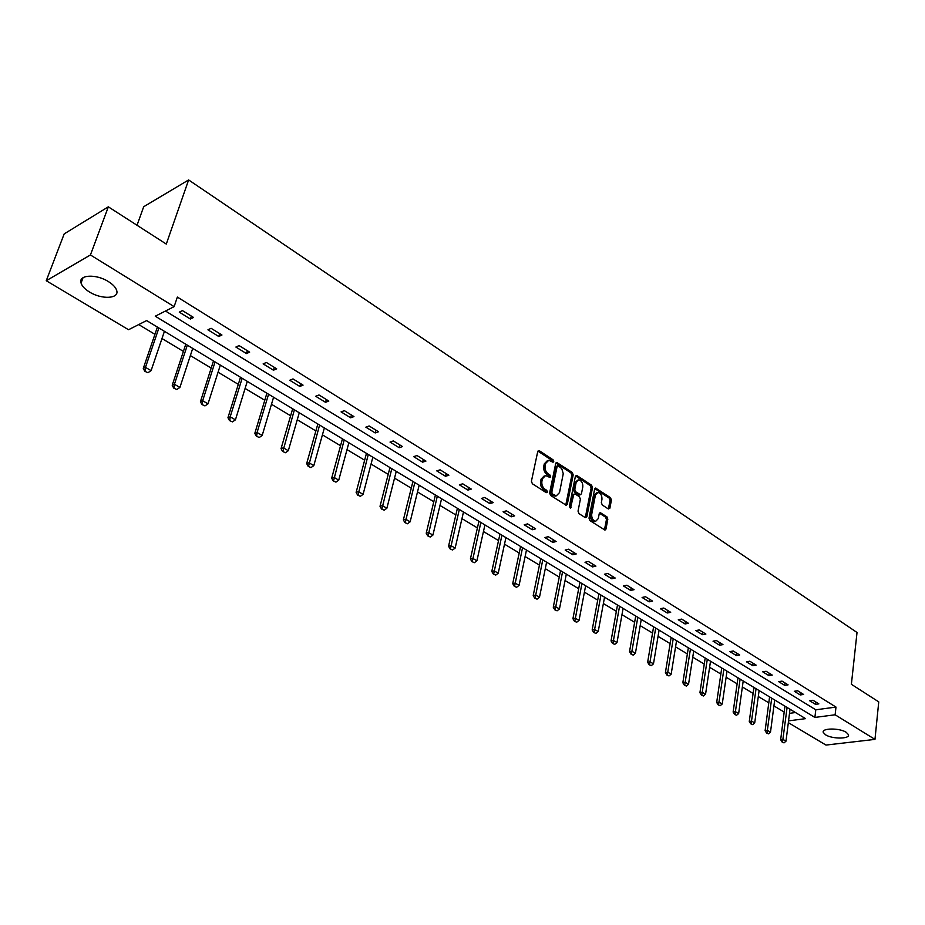 <?xml version="1.0" encoding="UTF-8"?>
<svg xmlns="http://www.w3.org/2000/svg" width="925" height="925" viewBox="0 0 925 925"><rect width="100%" height="100%" fill="white"/><g stroke="black" fill="none" stroke-linecap="round" stroke-linejoin="round"><path stroke-width="1.39" d="M553.751 461.552L553.092 459.817L539.379 450.776L537.737 451.55L531.413 481.266L532.384 483.775L546.27 492.667L547.427 492.088L546.756 490.342L544.964 489.198C542.512 487.255 541.495 484.608 541.911 481.231L542.432 478.745L545.634 475.508L549.901 477.45L550.595 476.745L549.936 475.011L548.167 473.854C545.727 471.912 544.709 469.252 545.126 465.911L545.634 463.448L548.779 460.28L553.069 462.246L553.751 461.552M552.398 461.957L551.739 460.222L537.899 451.111M546.051 492.528L545.392 490.736L543.611 489.591L544.964 489.198M549.242 477.173L548.583 475.415L546.802 474.259L548.167 473.854M825.551 734.808L823.262 732.427C821.469 727.998 839.553 727.859 846.225 732.299L848.456 734.647C850.156 739.098 832.211 739.179 825.551 734.808M89.528 292.022C84.88 289.143 82.047 286.16 81.053 283.05C78.035 274.713 96.096 273.673 108.387 281.582C112.954 284.449 115.718 287.397 116.677 290.438C119.579 298.798 101.762 299.758 89.528 292.022M608.384 508.981L609.899 508.172L611.413 500.09L610.5 497.696L595.584 488.053L594.648 489.047L589.017 518.197L589.942 520.625L605.019 530.094L605.979 529.077L607.829 519.191L606.916 516.798L600.186 512.623L599.238 513.629L598.302 518.543L595.723 521.261C592.867 520.532 591.538 518.208 591.711 514.3L595.411 495.118L597.92 492.458C600.764 493.175 602.106 495.499 601.944 499.396L601.343 502.576L602.256 504.981L608.384 508.981L610.049 500.448L609.147 498.066L594.787 488.608M788.551 720.876L805.582 718.644L146.636 320.57L128.54 329.728L46.25 280.726L64.183 233.886L108.341 206.83L166.292 244.073L188.631 179.936L857.024 632.492L851.382 684.292L878.75 701.878L874.969 739.387L825.99 745.064L788.331 722.645M108.341 206.83L90.43 254.965L174.12 306.637L155.261 316.2L814.89 717.43L835.125 714.782L874.969 739.387M165.483 311.02L815.792 709.799L835.992 707.082L177.369 297.075L174.12 306.637M835.992 707.082L835.125 714.782M573.188 474.907L572.263 472.467L556.7 462.419L555.728 463.402L549.623 492.944L550.583 495.43L566.308 505.304L567.303 504.275L573.188 474.907L571.835 475.3L570.91 472.86L555.879 462.962M576.957 475.566L591.572 485.209L592.497 487.625L586.843 516.809L585.282 517.642L578.969 513.606L578.033 511.155L580.38 499.222L579.455 496.794L575.257 494.066L573.673 494.875L570.505 508.045L569.43 506.195L575.385 476.352L576.957 475.566L575.604 475.959L590.219 485.59L591.572 485.209M188.631 179.936L143.699 206.726L137.027 225.261M179.277 312.153L190.377 319.009L193.545 317.448L182.422 310.58L179.277 312.153M207.928 329.82L218.762 336.503L221.954 335.012L211.108 328.306L207.928 329.82M235.875 347.048L246.443 353.57L249.657 352.124L239.078 345.592L235.875 347.048M263.139 363.86L273.453 370.208L276.691 368.832L266.365 362.461L263.139 363.86M289.745 380.256L299.804 386.453L303.065 385.135L292.994 378.915L289.745 380.256M315.714 396.27L325.542 402.317L328.814 401.045L318.986 394.975L315.714 396.27M341.071 411.891L350.667 417.811L353.951 416.585L344.354 410.654L341.071 411.891M365.837 427.165L375.203 432.935L378.51 431.755L369.133 425.962L365.837 427.165M390.026 442.069L399.184 447.712L402.502 446.578L393.345 440.924L390.026 442.069M413.672 456.649L422.621 462.165L425.951 461.078L416.99 455.539L413.672 456.649M436.773 470.894L445.526 476.283L448.868 475.23L440.115 469.831L436.773 470.894M459.367 484.816L467.923 490.088L471.276 489.082L462.72 483.798L459.367 484.816M481.462 498.436L489.834 503.593L493.187 502.622L484.816 497.453L481.462 498.436M503.073 511.756L511.259 516.809L514.635 515.873L506.438 510.82L503.073 511.756M524.221 524.799L532.233 529.736L535.61 528.834L527.597 523.885L524.221 524.799M544.918 537.552L552.757 542.385L556.133 541.53L548.294 536.673L544.918 537.552M565.175 550.04L572.852 554.769L576.24 553.948L568.551 549.196L565.175 550.04M585.005 562.261L592.532 566.898L595.92 566.112L588.393 561.463L585.005 562.261M604.43 574.24L611.795 578.784L615.183 578.021L607.817 573.465L604.43 574.24M623.462 585.964L630.677 590.416L634.064 589.688L626.849 585.224L623.462 585.964M642.1 597.457L649.177 601.817L652.564 601.111L645.488 596.741L642.1 597.457M660.369 608.719L667.295 612.986L670.694 612.315L663.757 608.037L660.369 608.719M678.279 619.762L685.067 623.947L688.454 623.3L681.667 619.103L678.279 619.762M695.831 630.572L702.491 634.677L705.879 634.064L699.219 629.948L695.831 630.572M713.036 641.187L719.569 645.211L722.957 644.609L716.424 640.574L713.036 641.187M729.918 651.593L736.323 655.536L739.711 654.969L733.305 651.003L729.918 651.593M746.475 661.803L752.753 665.676L756.141 665.121L749.863 661.236L746.475 661.803M762.72 671.816L768.883 675.608L772.259 675.088L766.097 671.272L762.72 671.816M778.653 681.632L784.712 685.367L788.088 684.858L782.03 681.124L778.653 681.632M794.298 691.276L800.241 694.941L803.605 694.455L797.674 690.79L794.298 691.276M809.653 700.745L815.492 704.341L818.856 703.879L813.017 700.271L809.653 700.745M138.715 324.571L154.938 334.307M161.979 338.538L183.416 351.408M190.377 355.582L211.201 368.081M218.069 372.208L238.315 384.361M245.102 388.442L264.781 400.259M271.488 404.283L290.635 415.776M297.26 419.753L315.876 430.934M322.42 434.854L340.55 445.734M347.014 449.619L364.658 460.211M371.041 464.049L388.222 474.363M394.536 478.156L411.267 488.192M417.51 491.938L433.802 501.72M439.976 505.432L455.84 514.959M461.957 518.624L477.416 527.909M483.463 531.54L498.529 540.582M504.507 544.166L519.202 552.988M525.111 556.538L539.448 565.14M545.288 568.655L559.267 577.038M565.048 580.518L578.68 588.705M584.415 592.139L597.712 600.128M603.378 603.528L616.362 611.321M621.97 614.686L634.631 622.294M640.192 625.624L652.553 633.047M658.045 636.342L670.128 643.592M675.562 646.864L687.356 653.94M692.744 657.178L704.26 664.092M709.602 667.295L720.853 674.048M726.137 677.227L737.132 683.818M742.359 686.963L753.1 693.415M758.292 696.525L768.791 702.827M773.924 705.914L784.192 712.077M789.499 713.337L795.477 712.539M46.25 280.726L90.43 254.965M815.792 709.799L814.89 717.43M190.377 319.009L191.348 316.096M218.762 336.503L219.688 333.613M246.443 353.57L247.333 350.691M273.453 370.208L274.309 367.364M299.804 386.453L300.637 383.632M325.542 402.317L326.328 399.507M350.667 417.811L351.419 415.013M375.203 432.935L375.932 430.171M399.184 447.712L399.889 444.971M422.621 462.165L423.292 459.436M445.526 476.283L446.174 473.565M467.923 490.088L468.547 487.394M489.834 503.593L490.435 500.922M511.259 516.809L511.837 514.15M532.233 529.736L532.788 527.1M552.757 542.385L553.289 539.761M572.852 554.769L573.361 552.167M592.532 566.898L593.018 564.319M611.795 578.784L612.269 576.217M630.677 590.416L631.128 587.872M649.177 601.817L649.604 599.284M667.295 612.986L667.711 610.477M685.067 623.947L685.46 621.45M702.491 634.677L702.873 632.203M719.569 645.211L719.939 642.748M736.323 655.536L736.67 653.096M752.753 665.676L753.089 663.237M768.883 675.608L769.207 673.192M784.712 685.367L785.013 682.962M800.241 694.941L800.53 692.559M815.492 704.341L815.769 701.971M547.369 460.685L544.282 463.864L545.634 463.448M546.802 474.259C544.363 472.305 543.357 469.657 543.773 466.316L544.282 463.864M544.224 475.913L541.079 479.138L542.432 478.745M543.611 489.591C541.16 487.648 540.142 485.001 540.558 481.624L541.079 479.138M565.765 505.142L571.835 475.3M558.272 465.818L557.139 466.373L551.809 492.285L552.479 494.019L556.33 495.835L559.521 492.574L563.256 473.681L561.776 468.709L558.272 465.818M557.509 465.772L555.786 466.778L557.139 466.373M554.965 496.216L556.33 495.835L552.988 495.603L551.115 494.401L550.456 492.667L555.786 466.778M585.305 517.653L591.144 488.007L590.219 485.59M574.228 493.985L572.321 495.257L569.835 507.698L571.199 507.328M582.796 486.943C582.981 482.977 581.605 480.642 578.692 479.902L576.125 482.561L574.783 489.337L575.708 491.788L580.507 494.702L581.467 493.696L582.796 486.943M577.57 480.225L574.772 482.954L576.125 482.561M579.559 494.967L574.356 492.169L573.419 489.718L574.772 482.954M596.868 492.748L594.047 495.488L595.411 495.118M595.399 521.342L594.359 521.619C591.503 520.891 590.173 518.567 590.358 514.658L594.047 495.488M604.441 529.909L606.465 519.549L605.551 517.144L599.4 513.155L600.764 512.808M157.412 327.068L143.282 368.381L145.468 367.352L151.099 370.636L164.43 331.312M144.751 371.26L147.931 372.717L144.751 371.26L143.282 368.381M158.915 327.982L145.468 367.352L145.121 371.087M151.099 370.636L147.931 372.717M185.786 344.216L172.212 385.239L174.42 384.245L179.901 387.448L192.724 348.413M173.692 388.084L176.802 389.517L173.692 388.084L172.212 385.239M187.347 345.152L174.42 384.245L174.05 387.922M179.901 387.448L176.802 389.517M213.478 360.947L200.424 401.67L202.656 400.722L208.009 403.843L220.335 365.086M201.904 404.502L204.957 405.902L201.904 404.502L200.424 401.67M215.074 361.918L202.656 400.722L202.286 404.352M208.009 403.843L204.957 405.902M240.512 377.273L227.955 417.707L230.198 416.805L235.424 419.846L247.276 381.366M229.446 420.528L232.429 421.892L229.446 420.528L227.955 417.707M242.153 378.267L230.198 416.805L229.816 420.378M235.424 419.846L232.429 421.892M266.897 393.217L254.814 433.363L257.081 432.495L262.18 435.467L273.58 397.253M256.317 436.161L259.243 437.502L256.317 436.161L254.814 433.363M268.574 394.235L257.081 432.495L256.688 436.01M262.18 435.467L259.243 437.502M292.67 408.781L281.05 448.648L283.327 447.804L288.311 450.706L299.272 412.77M282.553 451.423L285.42 452.73L282.553 451.423L281.05 448.648M294.381 409.821L282.923 451.284M288.311 450.706L285.42 452.73M317.842 423.985L306.661 463.575L308.962 462.766L313.818 465.599L324.363 427.928M308.164 466.327L310.985 467.599L308.164 466.327L306.661 463.575M319.587 425.049L308.545 466.188M313.818 465.599L310.985 467.599M342.435 438.843L331.682 478.144L333.994 477.369L338.735 480.144L348.875 442.74M333.185 480.884L335.948 482.133L333.185 480.884L331.682 478.144M344.204 439.918L333.567 480.746M338.735 480.144L335.948 482.133M366.462 453.366L356.125 492.389L358.449 491.649L363.086 494.355L372.844 457.216M357.64 495.106L360.345 496.332L357.64 495.106L356.125 492.389M368.277 454.464L358.021 494.979M363.086 494.355L360.345 496.332M389.957 467.564L380.013 506.31L382.349 505.593L386.881 508.241L396.258 471.368M381.528 509.004L384.187 510.207L381.528 509.004L380.013 506.31M391.795 468.674L381.921 508.889M386.881 508.241L384.187 510.207M412.943 481.439L403.369 519.919L405.717 519.237L410.145 521.816L419.164 485.209M404.884 522.59L407.497 523.77L404.884 522.59L403.369 519.919M414.805 482.572L405.277 522.475M410.145 521.816L407.497 523.77M435.409 495.014L426.217 533.228L428.564 532.569L432.9 535.101L441.572 498.737M427.72 535.876L430.287 537.032L427.72 535.876L426.217 533.228M437.305 496.158L428.113 535.772M432.9 535.101L430.287 537.032M457.401 508.299L448.544 546.236L450.903 545.611L455.146 548.086L463.494 511.976M450.059 548.872L452.579 550.005L450.059 548.872L448.544 546.236M459.309 509.455L450.452 548.768M455.146 548.086L452.579 550.005M478.907 521.295L470.397 558.977L472.767 558.365L476.907 560.793L484.931 524.938M471.912 561.591L474.386 562.689L471.912 561.591L470.397 558.977M480.85 522.463L472.305 561.487M476.907 560.793L474.386 562.689M499.974 534.014L491.788 571.43L494.147 570.852L498.217 573.222L505.929 537.622M493.303 574.032L495.719 575.107L493.303 574.032L491.788 571.43M501.928 535.205L493.696 573.928M498.217 573.222L495.719 575.107M520.578 546.478L512.716 583.629L515.086 583.062L519.064 585.386L526.475 550.04M514.231 586.207L516.613 587.271L514.231 586.207L512.716 583.629M522.556 547.669L514.624 586.115M519.064 585.386L516.613 587.271M540.767 558.665L533.205 595.561L535.587 595.029L539.472 597.296L546.606 562.192M534.719 598.128L537.055 599.169L534.719 598.128L533.205 595.561M542.767 559.879L535.113 598.036M539.472 597.296L537.055 599.169M560.538 570.609L553.266 607.251L555.648 606.742L559.463 608.962L566.32 574.101M554.78 609.795L557.081 610.824L554.78 609.795L553.266 607.251M562.55 571.823L555.173 609.714M559.463 608.962L557.081 610.824M579.917 582.311L572.922 618.709L575.304 618.212L579.038 620.386L585.629 585.768M574.425 621.23L576.691 622.236L574.425 621.23L572.922 618.709M581.941 583.536L574.83 621.149M579.038 620.386L576.691 622.236M598.891 593.781L592.173 629.925L594.555 629.451L598.209 631.578L604.545 597.192M593.677 632.423L595.908 633.417L593.677 632.423L592.173 629.925M600.938 595.018L594.081 632.342M598.209 631.578L595.908 633.417M617.495 605.019L611.032 640.909L613.425 640.458L617.01 642.551L623.092 608.396M612.535 643.395L614.732 644.367L612.535 643.395L611.032 640.909M619.553 606.257L612.94 643.326M617.01 642.551L614.732 644.367M635.729 616.027L629.52 651.686L631.914 651.246L635.417 653.293L641.268 619.38M631.023 654.148L633.186 655.108L631.023 654.148L629.52 651.686M637.799 617.287L631.417 654.079M635.417 653.293L633.186 655.108M653.605 626.826L647.639 662.242L650.032 661.826L653.478 663.838L659.086 630.145M649.142 664.693L651.269 665.63L649.142 664.693L647.639 662.242M655.686 628.087L649.547 664.624M653.478 663.838L651.269 665.63M671.134 637.418L665.41 672.591L667.792 672.197L671.168 674.163L676.557 640.701M666.902 675.03L668.995 675.944L666.902 675.03L665.41 672.591M673.227 638.689L667.307 674.961M671.168 674.163L668.995 675.944M688.327 647.812L682.835 682.743L685.217 682.361L688.535 684.292L693.704 651.05M684.327 685.159L686.385 686.061L684.327 685.159L682.835 682.743M690.432 649.084L684.72 685.101M688.535 684.292L686.385 686.061M705.197 657.999L699.924 692.698L702.306 692.339L705.555 694.236L710.516 661.213M701.416 695.103L703.439 695.982L701.416 695.103L699.924 692.698M707.301 659.271L701.809 695.045M705.555 694.236L703.439 695.982M721.743 668L716.678 702.468L719.072 702.121L722.252 703.983L727.015 671.18M718.17 704.85L720.17 705.717L718.17 704.85L716.678 702.468M723.87 669.284L718.575 704.792M722.252 703.983L720.17 705.717M737.977 677.805L733.132 712.053L735.514 711.718L738.647 713.545L743.203 680.962M734.612 714.412L736.577 715.268L734.612 714.412L733.132 712.053M740.116 679.1L735.017 714.366M738.647 713.545L736.577 715.268M753.921 687.437L749.273 721.454L751.655 721.13L754.719 722.922L759.101 690.559M750.753 723.801L752.684 724.645L750.753 723.801L749.273 721.454M756.06 688.732L751.146 723.755M754.719 722.922L752.684 724.645M769.577 696.895L765.114 730.681L767.496 730.38L770.502 732.138L774.699 699.982M766.594 733.016L768.502 733.849L766.594 733.016L765.114 730.681M771.716 698.19L766.987 732.97M770.502 732.138L768.502 733.849M784.932 706.168L780.665 739.746L783.047 739.457L785.996 741.179L790.019 709.244M782.145 742.07L784.018 742.879L782.145 742.07L780.665 739.746M787.094 707.475L782.538 742.023M785.996 741.179L784.018 742.879M551.739 460.222L553.092 459.817M545.392 490.736L546.756 490.342M548.583 475.415L549.936 475.011M543.773 466.316L545.126 465.911M540.558 481.624L541.911 481.231M538.038 451.192L539.379 450.776M565.95 504.645L567.303 504.275M555.983 463.032L557.336 462.616M570.91 472.86L572.263 472.467M550.456 492.667L551.809 492.285M551.115 494.401L552.479 494.019M552.988 495.603L554.341 495.21M591.144 488.007L592.497 487.625M585.479 517.168L586.843 516.809M572.321 495.257L573.673 494.875M573.419 489.718L574.783 489.337M574.356 492.169L575.708 491.788M578.541 494.887L579.906 494.517M590.358 514.658L591.711 514.3M605.551 517.144L606.916 516.798M606.465 519.549L607.829 519.191M604.615 529.424L605.979 529.077M594.821 488.62L596.174 488.25M609.147 498.066L610.5 497.696M610.049 500.448L611.413 500.09M608.534 508.53L609.899 508.172M823.262 732.427L823.389 731.305M81.053 283.05L83.042 277.685M579.143 495.083L580.507 494.702M594.359 521.619L595.723 521.261"/></g></svg>
